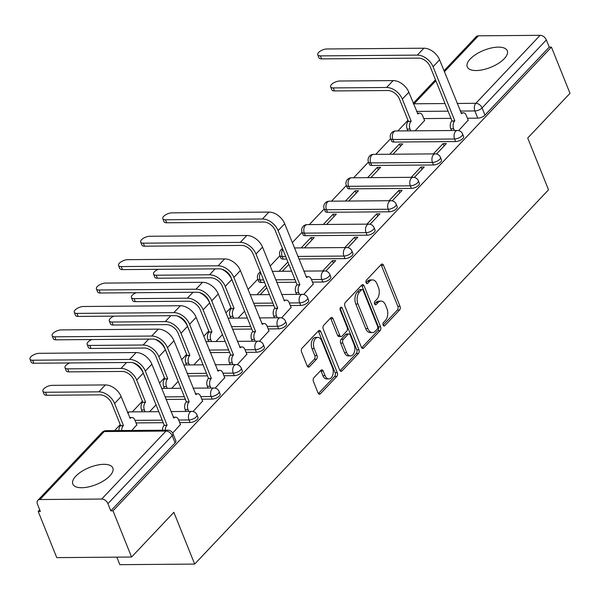 <?xml version="1.0" encoding="UTF-8"?>
<svg xmlns="http://www.w3.org/2000/svg" width="600" height="600" viewBox="0 0 600 600"><rect width="100%" height="100%" fill="white"/><g stroke="black" fill="none" stroke-linecap="round" stroke-linejoin="round"><path stroke-width="0.9" d="M383.13 325.14A1.897 1.17 89.5 0 0 384.12 326.01A1.897 1.17 89.5 0 0 384.743 325.71L399.54 310.058A2.715 1.665 89.5 0 0 400.02 306.3L383.528 265.282A2.715 1.665 89.5 0 0 382.118 264.045A2.715 1.665 89.5 0 0 381.218 264.48L366.42 280.132A1.897 1.17 89.5 0 0 366.09 282.757A1.897 1.17 89.5 0 0 367.08 283.62A1.897 1.17 89.5 0 0 367.702 283.32L369.623 281.295A8.685 5.333 89.5 0 1 372.48 279.9A8.685 5.333 89.5 0 1 377.01 283.875L378.382 287.288A8.685 5.333 89.5 0 1 376.86 299.295L374.94 301.32A1.897 1.17 89.5 0 0 374.61 303.952A1.897 1.17 89.5 0 0 375.6 304.815A1.897 1.17 89.5 0 0 376.222 304.515L378.142 302.49A8.685 5.333 89.5 0 1 381 301.095A8.685 5.333 89.5 0 1 385.53 305.07L386.903 308.483A8.685 5.333 89.5 0 1 385.38 320.49L383.46 322.515A1.897 1.17 89.5 0 0 383.13 325.14L397.357 310.072A2.715 1.665 89.5 0 0 397.838 306.322L381.345 265.298A2.715 1.665 89.5 0 0 381.015 264.697M504.278 58.695A21.562 9.165 -21.9 0 0 507.27 50.79A21.562 9.165 -21.9 0 0 491.37 47.977A21.562 9.165 -21.9 0 0 470.25 58.965A21.562 9.165 -21.9 0 0 467.257 66.87A21.562 9.165 -21.9 0 0 483.158 69.683A21.562 9.165 -21.9 0 0 504.278 58.695M109.837 475.89A21.562 9.165 -21.9 0 0 112.83 467.985A21.562 9.165 -21.9 0 0 96.93 465.173A21.562 9.165 -21.9 0 0 75.81 476.16A21.562 9.165 -21.9 0 0 72.817 484.065A21.562 9.165 -21.9 0 0 88.718 486.877A21.562 9.165 -21.9 0 0 109.837 475.89M313.905 377.73A2.715 1.665 89.5 0 0 313.433 381.48L318.06 392.993A2.715 1.665 89.5 0 0 319.47 394.23A2.715 1.665 89.5 0 0 320.37 393.795L336.803 376.418A2.715 1.665 89.5 0 0 337.275 372.668L320.79 331.642A2.715 1.665 89.5 0 0 319.373 330.405A2.715 1.665 89.5 0 0 318.48 330.84L302.048 348.218A2.715 1.665 89.5 0 0 301.567 351.975L307.155 365.873A2.715 1.665 89.5 0 0 308.572 367.11A2.715 1.665 89.5 0 0 309.465 366.683L316.5 359.243A2.715 1.665 89.5 0 0 316.972 355.485L314.205 348.593A7.26 4.463 89.5 0 1 313.987 341.197A7.26 4.463 89.5 0 1 317.873 337.395A7.26 4.463 89.5 0 1 321.653 340.718L332.513 367.718A7.26 4.463 89.5 0 1 332.722 375.112A7.26 4.463 89.5 0 1 328.845 378.915A7.26 4.463 89.5 0 1 325.058 375.6L323.25 371.1A2.715 1.665 89.5 0 0 321.832 369.855A2.715 1.665 89.5 0 0 320.94 370.29L313.905 377.73M551.43 47.115L570 93.315L527.715 138.038L548.528 189.81L194.67 564.082L173.858 512.31L131.572 557.033L113.002 510.832L551.43 47.115L549.248 47.13L546.352 39.93L482.077 107.917A5.527 2.348 158.1 0 1 474.877 110.948L460.185 111.067M361.373 347.183A2.715 1.665 89.5 0 0 362.782 348.42A2.715 1.665 89.5 0 0 363.683 347.985L380.115 330.608A2.715 1.665 89.5 0 0 380.587 326.85L364.103 285.832A2.715 1.665 89.5 0 0 362.685 284.595A2.715 1.665 89.5 0 0 361.793 285.03L345.36 302.407A2.715 1.665 89.5 0 0 344.88 306.157L361.373 347.183M358.455 353.513L342.022 370.89A2.715 1.665 89.5 0 1 341.13 371.325A2.715 1.665 89.5 0 1 339.712 370.087L323.228 329.062A2.715 1.665 89.5 0 1 323.7 325.312L330.735 317.873A2.715 1.665 89.5 0 1 331.627 317.438A2.715 1.665 89.5 0 1 333.045 318.683L339.728 335.317A2.715 1.665 89.5 0 0 341.145 336.555A2.715 1.665 89.5 0 0 342.038 336.12L346.702 331.185A2.715 1.665 89.5 0 0 347.183 327.435L340.222 310.118A1.897 1.17 89.5 0 1 340.163 308.183A1.897 1.17 89.5 0 1 341.183 307.185A1.897 1.17 89.5 0 1 342.173 308.055L358.935 349.755A2.715 1.665 89.5 0 1 358.455 353.513L356.272 353.528L340.05 370.695M131.572 557.033L56.752 557.625L38.182 511.418L39.713 509.798M407.985 120.285L397.905 130.942M390.623 138.645L375.772 154.358M368.49 162.06L353.64 177.765M346.358 185.468L331.5 201.18M324.218 208.882L309.368 224.587M302.085 232.29L292.275 242.67M279.952 255.705L270.142 266.077M257.82 279.112L248.01 289.493M230.91 307.575L225.87 312.9M208.778 330.983L203.737 336.315M186.637 354.397L181.605 359.722M164.505 377.805L159.472 383.138M142.373 401.22L132.292 411.877M120.24 424.627L114.6 430.597M116.82 557.145L119.85 564.675L194.67 564.082M113.002 510.832L110.82 510.847L107.925 503.647A5.527 3.675 -136.6 0 0 101.7 499.043L39.968 499.53A5.527 3.675 -136.6 0 0 37.815 500.37A5.527 3.675 -136.6 0 0 37.47 504.21L40.365 511.403L38.182 511.418M549.248 47.13L484.972 115.11A5.527 2.348 158.1 0 1 477.772 118.148L467.415 118.23M450.975 118.358L423.787 118.575M443.985 70.77L476.243 36.66A5.527 3.675 43.4 0 1 478.388 35.812L540.12 35.325A5.527 3.675 43.4 0 1 546.352 39.93M436.5 154.012L446.377 143.572L443.107 143.595L444.075 146.002M393.007 154.222L402.75 143.91L399.48 143.94L400.447 146.347M414.368 177.428L424.245 166.98L420.967 167.002L421.935 169.417M370.868 177.63L380.618 167.325L377.34 167.347L378.308 169.762M392.235 200.835L402.105 190.387L398.835 190.417L399.803 192.825M348.735 201.045L358.478 190.733L355.207 190.762L356.175 193.17M370.095 224.25L379.972 213.803L376.702 213.825L377.67 216.24M326.603 224.452L336.345 214.147L333.075 214.17L334.043 216.585M347.962 247.657L357.84 237.21L354.57 237.24L355.538 239.647M304.47 247.86L314.212 237.555L310.942 237.585L311.91 239.993M325.83 271.072L335.707 260.625L332.43 260.647L333.405 263.062M303.697 294.48L313.252 284.04M281.558 317.888L291.12 307.447M259.425 341.303L268.987 330.862M237.292 364.71L246.847 354.27M215.16 388.125L224.715 377.678M193.028 411.533L202.583 401.092M172.688 433.043L180.45 424.5M131.835 430.455L136.822 424.845M190.028 422.49L189 419.94A5.527 2.348 158.1 0 0 194.7 418.11A5.527 2.348 158.1 0 0 196.972 414.87L197.993 417.428A5.527 2.348 -21.9 0 1 195.728 420.66A5.527 2.348 -21.9 0 1 190.028 422.49L179.67 422.572M163.23 422.7L136.042 422.918M212.16 399.082L211.132 396.525A5.527 2.348 158.1 0 0 216.833 394.695A5.527 2.348 158.1 0 0 219.105 391.463L220.132 394.013A5.527 2.348 -21.9 0 1 217.86 397.252A5.527 2.348 -21.9 0 1 212.16 399.082L201.803 399.165M185.363 399.293L166.028 399.442M234.292 375.668L233.272 373.118A5.527 2.348 158.1 0 0 238.965 371.288A5.527 2.348 158.1 0 0 241.237 368.048L242.265 370.605A5.527 2.348 -21.9 0 1 239.993 373.837A5.527 2.348 -21.9 0 1 234.292 375.668L223.942 375.75M207.495 375.877L188.16 376.035M256.433 352.26L255.405 349.702A5.527 2.348 158.1 0 0 261.097 347.873A5.527 2.348 158.1 0 0 263.37 344.64L264.397 347.197A5.527 2.348 -21.9 0 1 262.125 350.43A5.527 2.348 -21.9 0 1 256.433 352.26L246.075 352.343M229.635 352.47L210.292 352.62M278.565 328.845L277.538 326.295A5.527 2.348 158.1 0 0 283.237 324.465A5.527 2.348 158.1 0 0 285.502 321.233L286.53 323.782A5.527 2.348 -21.9 0 1 284.265 327.015A5.527 2.348 -21.9 0 1 278.565 328.845L268.207 328.928M251.767 329.055L232.433 329.212M300.697 305.438L299.67 302.88A5.527 2.348 158.1 0 0 305.37 301.05A5.527 2.348 158.1 0 0 307.642 297.817L308.663 300.375A5.527 2.348 -21.9 0 1 306.397 303.608A5.527 2.348 -21.9 0 1 300.697 305.438L290.34 305.52M273.9 305.647L254.565 305.798M322.83 282.022L321.803 279.472A5.527 2.348 158.1 0 0 327.502 277.642A5.527 2.348 158.1 0 0 329.775 274.41L330.803 276.96A5.527 2.348 -21.9 0 1 328.53 280.192A5.527 2.348 -21.9 0 1 322.83 282.022L312.48 282.105M296.032 282.24L276.697 282.39M264.593 282.487L261.097 282.51L260.07 279.96A5.527 2.348 158.1 0 1 257.782 279.022L258.81 281.572A5.527 2.348 -21.9 0 0 261.097 282.51M344.97 258.615L343.942 256.058A5.527 2.348 158.1 0 0 349.635 254.228A5.527 2.348 158.1 0 0 351.907 250.995L352.935 253.553A5.527 2.348 -21.9 0 1 350.663 256.785A5.527 2.348 -21.9 0 1 344.97 258.615L298.83 258.975M286.725 259.072L283.23 259.103L282.21 256.545A5.527 2.348 158.1 0 1 279.915 255.608L280.942 258.165A5.527 2.348 -21.9 0 0 283.23 259.103M367.103 235.2L366.075 232.65A5.527 2.348 158.1 0 0 371.775 230.82A5.527 2.348 158.1 0 0 374.04 227.587L375.067 230.138A5.527 2.348 -21.9 0 1 372.795 233.37A5.527 2.348 -21.9 0 1 367.103 235.2L305.37 235.688L304.343 233.138A5.527 2.348 158.1 0 1 302.048 232.2L303.075 234.75A5.527 2.348 -21.9 0 0 305.37 235.688M389.235 211.792L388.207 209.235A5.527 2.348 158.1 0 0 393.908 207.405A5.527 2.348 158.1 0 0 396.173 204.173L397.2 206.73A5.527 2.348 -21.9 0 1 394.935 209.962A5.527 2.348 -21.9 0 1 389.235 211.792L327.502 212.28L326.475 209.722A5.527 2.348 158.1 0 1 324.18 208.785L325.207 211.343A5.527 2.348 -21.9 0 0 327.502 212.28M411.368 188.377L410.34 185.828A5.527 2.348 158.1 0 0 416.04 183.998A5.527 2.348 158.1 0 0 418.312 180.765L419.34 183.315A5.527 2.348 -21.9 0 1 417.067 186.555A5.527 2.348 -21.9 0 1 411.368 188.377L349.635 188.873L348.608 186.315A5.527 2.348 158.1 0 1 346.32 185.377L347.34 187.928A5.527 2.348 -21.9 0 0 349.635 188.873M433.5 164.97L432.48 162.42A5.527 2.348 158.1 0 0 438.173 160.59A5.527 2.348 158.1 0 0 440.445 157.35L441.472 159.907A5.527 2.348 -21.9 0 1 439.2 163.14A5.527 2.348 -21.9 0 1 433.5 164.97L371.767 165.458L370.74 162.907A5.527 2.348 158.1 0 1 368.452 161.962L369.48 164.52A5.527 2.348 -21.9 0 0 371.767 165.458M455.64 141.562L454.612 139.005A5.527 2.348 158.1 0 0 460.305 137.175A5.527 2.348 158.1 0 0 462.577 133.942L463.605 136.493A5.527 2.348 -21.9 0 1 461.332 139.733A5.527 2.348 -21.9 0 1 455.64 141.562L393.908 142.05L392.88 139.493A5.527 2.348 158.1 0 1 390.585 138.555L391.612 141.105A5.527 2.348 -21.9 0 0 393.908 142.05M458.632 130.605L468.188 120.157M415.14 130.808L424.56 120.502M399.48 143.94L389.73 154.245M377.34 167.347L367.597 177.66M355.207 190.762L345.465 201.067M333.075 214.17L323.332 224.475M310.942 237.585L301.192 247.89M287.888 261.968L279.06 271.298M265.755 285.375L256.928 294.712M110.82 510.847L175.095 442.868A5.527 2.348 -21.9 0 0 175.86 440.835L172.965 433.643A5.527 2.348 158.1 0 1 172.2 435.668L107.925 503.647M443.107 143.595L433.357 153.9M420.967 167.002L411.225 177.315M398.835 190.417L389.092 200.722M376.702 213.825L366.96 224.138M354.57 237.24L344.82 247.545M332.43 260.647L322.688 270.952M282.33 271.275L288.855 264.375M260.197 294.683L266.722 287.79M238.065 318.097L244.59 311.197M215.933 341.505L222.45 334.612M193.8 364.92L200.317 358.02M171.66 388.327L178.185 381.435M149.528 411.743L156.053 404.842M381 301.095L378.817 301.118A8.685 5.333 89.5 0 0 375.96 302.505L378.142 302.49M374.603 303.938L375.96 302.505M372.48 279.9L370.298 279.923A8.685 5.333 89.5 0 0 367.44 281.31L369.623 281.295M366.082 282.743L367.44 281.31M361.702 347.79L377.933 330.623A2.715 1.665 89.5 0 0 378.405 326.873L361.92 285.847A2.715 1.665 89.5 0 0 361.59 285.24M377.303 329.032A1.897 1.17 89.5 0 0 377.632 326.407L363.157 290.4A1.897 1.17 89.5 0 0 362.168 289.53A1.897 1.17 89.5 0 0 361.545 289.837L359.52 291.975A8.685 5.333 89.5 0 0 357.998 303.983L367.89 328.59A8.685 5.333 89.5 0 0 372.42 332.558A8.685 5.333 89.5 0 0 375.278 331.17L377.303 329.032M362.168 289.53L359.985 289.553A1.897 1.17 89.5 0 0 359.362 289.853L361.545 289.837M372.42 332.558L370.237 332.58A8.685 5.333 89.5 0 1 365.707 328.612L355.815 303.998A8.685 5.333 89.5 0 1 357.337 291.99L359.362 289.853M341.145 336.555L338.962 336.577A2.715 1.665 89.5 0 1 337.553 335.332L330.862 318.697A2.715 1.665 89.5 0 0 330.532 318.09M340.11 308.37L356.752 349.778L358.935 349.755M346.673 352.582A7.26 4.463 89.5 0 0 350.452 355.897A7.26 4.463 89.5 0 0 354.337 352.095A7.26 4.463 89.5 0 0 354.12 344.7L350.295 335.183A2.715 1.665 89.5 0 0 348.885 333.945A2.715 1.665 89.5 0 0 347.985 334.38L343.32 339.315A2.715 1.665 89.5 0 0 342.847 343.065L346.673 352.582L344.49 352.597A7.26 4.463 89.5 0 0 348.27 355.913L350.452 355.897M348.885 333.945L346.702 333.96A2.715 1.665 89.5 0 0 345.803 334.395L347.985 334.38M344.49 352.597L340.665 343.08A2.715 1.665 89.5 0 1 341.138 339.33L345.803 334.395M356.272 353.528A2.715 1.665 89.5 0 0 356.752 349.778M328.845 378.915L326.663 378.938A7.26 4.463 89.5 0 1 322.875 375.615L321.067 371.115A2.715 1.665 89.5 0 0 320.737 370.507M317.873 337.395L315.69 337.41A7.26 4.463 89.5 0 0 311.812 341.22A7.26 4.463 89.5 0 0 312.022 348.615L314.205 348.593M307.485 366.48L314.317 359.257A2.715 1.665 89.5 0 0 314.79 355.507L312.022 348.615M318.39 393.6L334.62 376.433A2.715 1.665 89.5 0 0 335.093 372.683L318.608 331.665A2.715 1.665 89.5 0 0 318.27 331.058M424.658 120.743L422.632 115.703A5.527 3.397 89.5 0 0 419.752 113.175A5.527 3.397 89.5 0 0 417.93 114.06L408.847 92.227A13.957 9.277 -136.6 0 0 393.12 80.595L339.788 81.015A6.36 2.7 -21.9 0 0 333.233 83.123A6.36 2.7 -21.9 0 0 330.623 86.835A6.36 2.7 -21.9 0 0 333.263 87.915L334.47 90.938A6.36 2.7 158.1 0 1 331.837 89.858L330.623 86.835M407.888 130.868L407.168 129.083A5.527 3.397 -90.5 0 1 408.143 121.44L411.188 121.192L402.322 99.135A13.957 9.277 -136.6 0 0 386.595 87.495L333.263 87.915M411.188 121.192L410.978 121.417A5.527 3.397 89.5 0 0 410.002 129.06L410.722 130.845M334.47 90.938L387.81 90.517A10.365 6.893 43.4 0 1 399.487 99.157L408.353 121.215M468.285 120.398L466.26 115.358A5.527 3.397 89.5 0 0 463.38 112.83A5.527 3.397 89.5 0 0 461.558 113.715L439.597 59.85A13.957 9.277 -136.6 0 0 423.87 48.21L326.903 48.975A6.36 2.7 -21.9 0 0 320.355 51.082A6.36 2.7 -21.9 0 0 317.745 54.795A6.36 2.7 -21.9 0 0 320.377 55.875L321.593 58.898A6.36 2.7 158.1 0 1 318.96 57.818L317.745 54.795M451.515 130.523L450.795 128.738A5.527 3.397 -90.5 0 1 451.77 121.095L454.815 120.847L433.072 66.75A13.957 9.277 -136.6 0 0 417.345 55.11L320.377 55.875M321.593 58.898L418.553 58.133A10.365 6.893 43.4 0 1 430.237 66.773L451.98 120.87M454.815 120.847L454.605 121.073A5.527 3.397 89.5 0 0 453.63 128.715L450.795 128.738M454.35 130.5L453.63 128.715M158.28 269.31A6.36 2.7 -21.9 0 0 153.547 274.125A6.36 2.7 -21.9 0 0 156.188 275.205L157.403 278.22A6.36 2.7 158.1 0 1 154.762 277.14L153.547 274.125M240.697 301.522L231.78 279.517A13.957 9.277 -136.6 0 0 221.483 269.085M230.812 318.157L230.1 316.373A5.527 3.397 -90.5 0 1 231.067 308.722L234.12 308.475L225.248 286.425A13.957 9.277 -136.6 0 0 209.52 274.785L156.188 275.205M234.12 308.475L233.903 308.7A5.527 3.397 89.5 0 0 232.935 316.35L233.647 318.135M157.403 278.22L210.735 277.8A10.365 6.893 43.4 0 1 222.413 286.447L231.278 308.498M136.148 292.725A6.36 2.7 -21.9 0 0 131.415 297.532A6.36 2.7 -21.9 0 0 134.055 298.612L135.262 301.635A6.36 2.7 158.1 0 1 132.63 300.555L131.415 297.532M218.565 324.93L209.64 302.933A13.957 9.277 -136.6 0 0 199.35 292.493M208.68 341.565L207.96 339.78A5.527 3.397 -90.5 0 1 208.935 332.138L211.98 331.89L203.115 309.832A13.957 9.277 -136.6 0 0 187.387 298.192L134.055 298.612M211.98 331.89L211.77 332.115A5.527 3.397 89.5 0 0 210.803 339.757L211.515 341.543M135.262 301.635L188.602 301.215A10.365 6.893 43.4 0 1 200.28 309.855L209.145 331.913M114.015 316.132A6.36 2.7 -21.9 0 0 109.282 320.947A6.36 2.7 -21.9 0 0 111.915 322.028L113.13 325.043A6.36 2.7 158.1 0 1 110.498 323.962L109.282 320.947M196.425 348.337L187.507 326.34A13.957 9.277 -136.6 0 0 177.218 315.907M186.547 364.972L185.828 363.195A5.527 3.397 -90.5 0 1 186.803 355.545L189.847 355.298L180.983 333.24A13.957 9.277 -136.6 0 0 165.255 321.608L111.915 322.028M189.847 355.298L189.637 355.522A5.527 3.397 89.5 0 0 188.663 363.173L189.382 364.95M113.13 325.043L166.462 324.623A10.365 6.893 43.4 0 1 178.148 333.263L187.012 355.32M91.875 339.548A6.36 2.7 -21.9 0 0 87.15 344.355A6.36 2.7 -21.9 0 0 89.782 345.435L90.998 348.457A6.36 2.7 158.1 0 1 88.358 347.377L87.15 344.355M174.292 371.752L165.375 349.748A13.957 9.277 -136.6 0 0 155.078 339.315M164.415 388.388L163.695 386.603A5.527 3.397 -90.5 0 1 164.663 378.96L167.715 378.712L158.85 356.655A13.957 9.277 -136.6 0 0 143.123 345.015L89.782 345.435M167.715 378.712L167.505 378.938A5.527 3.397 89.5 0 0 166.53 386.58L167.25 388.365M90.998 348.457L144.33 348.038A10.365 6.893 43.4 0 1 156.015 356.678L164.88 378.735M69.742 362.955A6.36 2.7 -21.9 0 0 65.017 367.77A6.36 2.7 -21.9 0 0 67.65 368.85L68.865 371.865A6.36 2.7 158.1 0 1 66.225 370.785L65.017 367.77M152.16 395.16L143.243 373.163A13.957 9.277 -136.6 0 0 132.945 362.73M142.275 411.795L141.562 410.01A5.527 3.397 -90.5 0 1 142.53 402.368L145.583 402.12L136.718 380.062A13.957 9.277 -136.6 0 0 120.983 368.43L67.65 368.85M145.583 402.12L145.365 402.345A5.527 3.397 89.5 0 0 144.398 409.987L145.11 411.772M68.865 371.865L122.198 371.445A10.365 6.893 43.4 0 1 133.875 380.085L142.748 402.143M313.35 284.272L311.325 279.233A5.527 3.397 89.5 0 0 308.438 276.705A5.527 3.397 89.5 0 0 306.615 277.59L284.663 223.725A13.957 9.277 -136.6 0 0 268.928 212.085L171.968 212.85A6.36 2.7 -21.9 0 0 165.413 214.958A6.36 2.7 -21.9 0 0 162.803 218.678A6.36 2.7 -21.9 0 0 165.442 219.757L166.657 222.772A6.36 2.7 158.1 0 1 164.017 221.692L162.803 218.678M296.572 294.397L295.86 292.612A5.527 3.397 -90.5 0 1 296.827 284.97L299.88 284.722L278.13 230.625A13.957 9.277 -136.6 0 0 262.403 218.993L165.442 219.757M166.657 222.772L263.618 222.007A10.365 6.893 43.4 0 1 275.295 230.647L297.045 284.745M299.88 284.722L299.663 284.947A5.527 3.397 89.5 0 0 298.695 292.59L295.86 292.612M299.415 294.375L298.695 292.59M291.21 307.68L289.185 302.647A5.527 3.397 89.5 0 0 286.305 300.12A5.527 3.397 89.5 0 0 284.483 301.005L262.522 247.132A13.957 9.277 -136.6 0 0 246.795 235.5L149.835 236.265A6.36 2.7 -21.9 0 0 143.28 238.365A6.36 2.7 -21.9 0 0 140.67 242.085A6.36 2.7 -21.9 0 0 143.31 243.165L144.517 246.188A6.36 2.7 158.1 0 1 141.885 245.108L140.67 242.085M274.44 317.812L273.728 316.028A5.527 3.397 -90.5 0 1 274.695 308.377L277.748 308.13L255.998 254.04A13.957 9.277 -136.6 0 0 240.27 242.4L143.31 243.165M144.517 246.188L241.485 245.415A10.365 6.893 43.4 0 1 253.163 254.062L274.905 308.153M277.748 308.13L277.53 308.355A5.527 3.397 89.5 0 0 276.562 316.005L273.728 316.028M277.275 317.79L276.562 316.005M269.077 331.095L267.053 326.055A5.527 3.397 89.5 0 0 264.173 323.528A5.527 3.397 89.5 0 0 262.35 324.413L240.39 270.548A13.957 9.277 -136.6 0 0 224.663 258.907L127.703 259.673A6.36 2.7 -21.9 0 0 121.148 261.78A6.36 2.7 -21.9 0 0 118.538 265.5A6.36 2.7 -21.9 0 0 121.17 266.58L122.385 269.595A6.36 2.7 158.1 0 1 119.752 268.515L118.538 265.5M252.308 341.22L251.587 339.435A5.527 3.397 -90.5 0 1 252.562 331.793L255.608 331.545L233.865 277.447A13.957 9.277 -136.6 0 0 218.138 265.808L121.17 266.58M122.385 269.595L219.345 268.83A10.365 6.893 43.4 0 1 231.03 277.47L252.772 331.567M255.608 331.545L255.397 331.77A5.527 3.397 89.5 0 0 254.43 339.413L251.587 339.435M255.142 341.197L254.43 339.413M246.945 354.502L244.92 349.47A5.527 3.397 89.5 0 0 242.04 346.942A5.527 3.397 89.5 0 0 240.218 347.827L218.257 293.955A13.957 9.277 -136.6 0 0 202.53 282.322L105.562 283.087A6.36 2.7 -21.9 0 0 99.015 285.188A6.36 2.7 -21.9 0 0 96.405 288.907A6.36 2.7 -21.9 0 0 99.038 289.987L100.252 293.002A6.36 2.7 158.1 0 1 97.613 291.923L96.405 288.907M230.175 364.627L229.455 362.85A5.527 3.397 -90.5 0 1 230.43 355.2L233.475 354.952L211.733 300.862A13.957 9.277 -136.6 0 0 195.998 289.222L99.038 289.987M100.252 293.002L197.212 292.237A10.365 6.893 43.4 0 1 208.897 300.885L230.64 354.975M233.475 354.952L233.265 355.178A5.527 3.397 89.5 0 0 232.29 362.827L229.455 362.85M233.01 364.605L232.29 362.827M224.812 377.918L222.788 372.877A5.527 3.397 89.5 0 0 219.907 370.35A5.527 3.397 89.5 0 0 218.085 371.235L196.125 317.37A13.957 9.277 -136.6 0 0 180.39 305.73L83.43 306.495A6.36 2.7 -21.9 0 0 76.883 308.603A6.36 2.7 -21.9 0 0 74.265 312.322A6.36 2.7 -21.9 0 0 76.905 313.403L78.12 316.418A6.36 2.7 158.1 0 1 75.48 315.337L74.265 312.322M208.042 388.043L207.322 386.257A5.527 3.397 -90.5 0 1 208.29 378.615L211.343 378.368L189.593 324.27A13.957 9.277 -136.6 0 0 173.865 312.63L76.905 313.403M78.12 316.418L175.08 315.653A10.365 6.893 43.4 0 1 186.757 324.293L208.507 378.39M211.343 378.368L211.132 378.593A5.527 3.397 89.5 0 0 210.157 386.235L207.322 386.257M210.877 388.02L210.157 386.235M202.68 401.325L200.655 396.293A5.527 3.397 89.5 0 0 197.767 393.765A5.527 3.397 89.5 0 0 195.945 394.65L173.985 340.778A13.957 9.277 -136.6 0 0 158.257 329.138L61.297 329.91A6.36 2.7 -21.9 0 0 54.742 332.01A6.36 2.7 -21.9 0 0 52.133 335.73A6.36 2.7 -21.9 0 0 54.773 336.81L55.98 339.825A6.36 2.7 158.1 0 1 53.347 338.745L52.133 335.73M185.903 411.45L185.19 409.673A5.527 3.397 -90.5 0 1 186.157 402.022L189.21 401.775L167.46 347.685A13.957 9.277 -136.6 0 0 151.733 336.045L54.773 336.81M55.98 339.825L152.947 339.06A10.365 6.893 43.4 0 1 164.625 347.707L186.375 401.798M189.21 401.775L188.993 402A5.527 3.397 89.5 0 0 188.025 409.65L185.19 409.673M188.738 411.428L188.025 409.65M136.913 425.085L134.887 420.045A5.527 3.397 89.5 0 0 132.007 417.518A5.527 3.397 89.5 0 0 130.185 418.403L121.11 396.57A13.957 9.277 -136.6 0 0 105.375 384.938L52.043 385.357A6.36 2.7 -21.9 0 0 45.487 387.457A6.36 2.7 -21.9 0 0 42.877 391.178A6.36 2.7 -21.9 0 0 45.517 392.257L46.733 395.28A6.36 2.7 158.1 0 1 44.093 394.2L42.877 391.178M118.868 430.56A5.527 3.397 -90.5 0 1 120.398 425.783L123.45 425.535L114.578 403.478A13.957 9.277 -136.6 0 0 98.85 391.838L45.517 392.257M123.45 425.535L123.233 425.76A5.527 3.397 89.5 0 0 121.703 430.537M46.733 395.28L100.065 394.86A10.365 6.893 43.4 0 1 111.743 403.5L120.608 425.558M180.54 424.74L178.515 419.7A5.527 3.397 89.5 0 0 175.635 417.173A5.527 3.397 89.5 0 0 173.812 418.058L151.852 364.192A13.957 9.277 -136.6 0 0 136.125 352.553L39.165 353.317A6.36 2.7 -21.9 0 0 32.61 355.425A6.36 2.7 -21.9 0 0 30 359.138A6.36 2.7 -21.9 0 0 32.633 360.218L33.848 363.24A6.36 2.7 158.1 0 1 31.215 362.16L30 359.138M162.495 430.215A5.527 3.397 -90.5 0 1 164.025 425.438L167.078 425.19L145.328 371.093A13.957 9.277 -136.6 0 0 129.6 359.452L32.633 360.218M33.848 363.24L130.815 362.475A10.365 6.893 43.4 0 1 142.493 371.115L164.235 425.213M167.078 425.19L166.86 425.415A5.527 3.397 89.5 0 0 165.33 430.192M383.49 325.718L384.743 325.71M366.45 283.327L367.702 283.32M374.97 304.522L376.222 304.515M101.7 499.043L165.975 431.062L104.235 431.55L39.968 499.53M477.772 118.148L474.877 110.948A5.527 3.397 89.5 0 1 475.853 103.305L540.12 35.325M448.08 111.165L416.558 111.413M435.87 80.79L414.112 103.792L445.02 103.552M457.125 103.455L475.853 103.305A5.527 3.675 43.4 0 1 482.077 107.917L484.972 115.11M478.388 35.812L444.39 71.775M196.972 414.87A5.527 5.527 0 0 0 191.797 411.405A5.527 3.397 -90.5 0 0 189.975 412.29A5.527 3.397 -90.5 0 0 189 419.94L178.642 420.015M162.203 420.15L135.015 420.36M219.105 391.463A5.527 5.527 0 0 0 213.93 387.998A5.527 3.397 -90.5 0 0 212.108 388.882A5.527 3.397 -90.5 0 0 211.132 396.525L200.782 396.607M184.335 396.735L165 396.893M241.237 368.048A5.527 5.527 0 0 0 236.062 364.582A5.527 3.397 -90.5 0 0 234.24 365.468A5.527 3.397 -90.5 0 0 233.272 373.118L222.915 373.2M206.475 373.327L187.132 373.478M263.37 344.64A5.527 5.527 0 0 0 258.195 341.175A5.527 3.397 -90.5 0 0 256.373 342.06A5.527 3.397 -90.5 0 0 255.405 349.702L245.048 349.785M228.608 349.913L209.265 350.07M285.502 321.233A5.527 5.527 0 0 0 280.335 317.76A5.527 3.397 -90.5 0 0 278.513 318.645A5.527 3.397 -90.5 0 0 277.538 326.295L267.18 326.377M250.74 326.505L231.405 326.655M307.642 297.817A5.527 5.527 0 0 0 302.468 294.353A5.527 3.397 -90.5 0 0 300.645 295.237A5.527 3.397 -90.5 0 0 299.67 302.88L289.312 302.962M272.873 303.09L253.538 303.248M329.775 274.41A5.527 5.527 0 0 0 324.6 270.938A5.527 3.397 -90.5 0 0 322.778 271.83A5.527 3.397 -90.5 0 0 321.803 279.472L311.452 279.555M295.005 279.683L275.67 279.832M263.565 279.93L260.07 279.96A5.527 3.397 -90.5 0 1 260.678 272.76M351.907 250.995A5.527 5.527 0 0 0 346.733 247.53A5.527 3.397 -90.5 0 0 344.91 248.415A5.527 3.397 -90.5 0 0 343.942 256.058L297.803 256.425M285.697 256.522L282.21 256.545A5.527 3.397 -90.5 0 1 282.81 249.345M374.04 227.587A5.527 5.527 0 0 0 368.865 224.123A5.527 3.397 -90.5 0 0 367.043 225.007A5.527 3.397 -90.5 0 0 366.075 232.65L304.343 233.138A5.527 3.397 -90.5 0 1 305.31 225.495A5.527 3.397 89.5 0 1 307.132 224.61A5.527 5.527 0 0 0 302.048 232.2M396.173 204.173A5.527 5.527 0 0 0 391.005 200.708A5.527 3.397 -90.5 0 0 389.183 201.593A5.527 3.397 -90.5 0 0 388.207 209.235L326.475 209.722A5.527 3.397 -90.5 0 1 327.45 202.08A5.527 3.397 89.5 0 1 329.272 201.195A5.527 5.527 0 0 0 324.18 208.785M418.312 180.765A5.527 5.527 0 0 0 413.138 177.3A5.527 3.397 -90.5 0 0 411.315 178.185A5.527 3.397 -90.5 0 0 410.34 185.828L348.608 186.315A5.527 3.397 -90.5 0 1 349.582 178.672A5.527 3.397 89.5 0 1 351.405 177.788A5.527 5.527 0 0 0 346.32 185.377M440.445 157.35A5.527 5.527 0 0 0 435.27 153.885A5.527 3.397 -90.5 0 0 433.447 154.77A5.527 3.397 -90.5 0 0 432.48 162.42L370.74 162.907A5.527 3.397 -90.5 0 1 371.715 155.257A5.527 3.397 89.5 0 1 373.538 154.373A5.527 5.527 0 0 0 368.452 161.962M462.577 133.942A5.527 5.527 0 0 0 457.403 130.477A5.527 3.397 -90.5 0 0 455.58 131.363A5.527 3.397 -90.5 0 0 454.612 139.005L392.88 139.493A5.527 3.397 -90.5 0 1 393.847 131.85A5.527 3.397 89.5 0 1 395.67 130.965A5.527 5.527 0 0 0 390.585 138.555M127.83 413.295A5.527 3.397 -90.5 0 1 128.243 412.778A5.527 3.397 89.5 0 1 130.065 411.893A5.527 5.527 0 0 0 127.523 412.537M175.095 442.868L172.2 435.668A5.527 3.675 43.4 0 0 165.975 431.062A5.527 3.397 -90.5 0 1 167.797 430.178L106.065 430.665A5.527 5.527 0 0 0 102.09 432.39L37.815 500.37M102.09 432.39A5.527 3.675 -136.6 0 1 104.235 431.55A5.527 3.397 -90.5 0 1 106.065 430.665M413.707 104.31A5.527 3.397 89.5 0 1 414.112 103.792A5.527 3.675 -136.6 0 0 413.52 103.845M381.345 265.298L383.528 265.282M397.838 306.322L400.02 306.3M397.357 310.072L399.54 310.058M361.92 285.847L364.103 285.832M378.405 326.873L380.587 326.85M377.933 330.623L380.115 330.608M361.882 348L363.683 347.985M357.337 291.99L359.52 291.975M355.815 303.998L357.998 303.983M365.707 328.612L367.89 328.59M340.23 370.905L342.022 370.89M330.862 318.697L333.045 318.683M337.553 335.332L339.728 335.317M340.2 308.07L342.173 308.055M341.138 339.33L343.32 339.315M340.665 343.08L342.847 343.065M321.067 371.115L323.25 371.1M322.875 375.615L325.058 375.6M314.79 355.507L316.972 355.485M314.317 359.257L316.5 359.243M307.673 366.69L309.465 366.683M318.608 331.665L320.79 331.642M335.093 372.683L337.275 372.668M334.62 376.433L336.803 376.418M318.57 393.81L320.37 393.795M408.847 92.227L402.322 99.135M407.168 129.083L410.002 129.06M408.143 121.44L410.978 121.417M393.12 80.595L386.595 87.495M433.072 66.75L439.597 59.85M454.605 121.073L451.77 121.095M417.345 55.11L423.87 48.21M231.78 279.517L225.248 286.425M230.1 316.373L232.935 316.35M231.067 308.722L233.903 308.7M215.123 268.86L209.52 274.785M209.64 302.933L203.115 309.832M207.96 339.78L210.803 339.757M208.935 332.138L211.77 332.115M192.983 292.275L187.387 298.192M187.507 326.34L180.983 333.24M185.828 363.195L188.663 363.173M186.803 355.545L189.637 355.522M170.85 315.683L165.255 321.608M165.375 349.748L158.85 356.655M163.695 386.603L166.53 386.58M164.663 378.96L167.505 378.938M148.718 339.097L143.123 345.015M143.243 373.163L136.718 380.062M141.562 410.01L144.398 409.987M142.53 402.368L145.365 402.345M126.585 362.505L120.983 368.43M278.13 230.625L284.663 223.725M299.663 284.947L296.827 284.97M262.403 218.993L268.928 212.085M255.998 254.04L262.522 247.132M277.53 308.355L274.695 308.377M240.27 242.4L246.795 235.5M233.865 277.447L240.39 270.548M255.397 331.77L252.562 331.793M218.138 265.808L224.663 258.907M211.733 300.862L218.257 293.955M233.265 355.178L230.43 355.2M195.998 289.222L202.53 282.322M189.593 324.27L196.125 317.37M211.132 378.593L208.29 378.615M173.865 312.63L180.39 305.73M167.46 347.685L173.985 340.778M188.993 402L186.157 402.022M151.733 336.045L158.257 329.138M121.11 396.57L114.578 403.478M120.398 425.783L123.233 425.76M105.375 384.938L98.85 391.838M145.328 371.093L151.852 364.192M166.86 425.415L164.025 425.438M129.6 359.452L136.125 352.553M395.67 130.965L457.403 130.477M373.538 154.373L435.27 153.885M351.405 177.788L413.138 177.3M329.272 201.195L391.005 200.708M307.132 224.61L368.865 224.123M282.525 248.625A5.527 5.527 0 0 0 279.915 255.608M294.397 247.942L346.733 247.53M260.392 272.04A5.527 5.527 0 0 0 257.782 279.022M272.257 271.358L291.6 271.2M303.705 271.103L324.6 270.938M250.125 294.765L269.468 294.615M281.572 294.517L302.468 294.353M227.993 318.173L247.327 318.022M259.44 317.925L280.335 317.76M205.86 341.587L225.195 341.438M237.308 341.34L258.195 341.175M183.727 364.995L203.062 364.845M215.167 364.748L236.062 364.582M161.587 388.41L180.93 388.252M193.035 388.162L213.93 387.998M130.065 411.893L158.797 411.668M170.903 411.57L191.797 411.405M172.965 433.643A5.527 5.527 0 0 0 167.797 430.178M435.465 79.785L413.28 103.252M417.278 113.198L419.752 113.175M463.38 112.83L460.905 112.852M308.438 276.705L305.97 276.728M286.305 300.12L283.83 300.135M264.173 323.528L261.697 323.55M242.04 346.942L239.565 346.957M219.907 370.35L217.433 370.373M197.767 393.765L195.292 393.78M129.532 417.54L132.007 417.518M175.635 417.173L173.16 417.195"/></g></svg>
